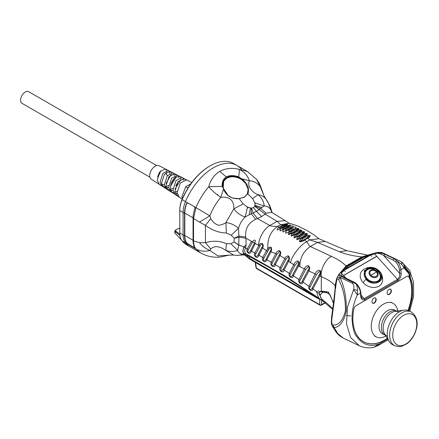 <?xml version="1.0" encoding="UTF-8"?>
<svg xmlns="http://www.w3.org/2000/svg" width="439" height="439" viewBox="0 0 439 439"><rect width="100%" height="100%" fill="white"/><g stroke="black" fill="none" stroke-linecap="round" stroke-linejoin="round"><path stroke-width="0.66" d="M241.423 169.289A46.962 27.114 120 0 0 236.939 165.443A46.962 27.114 120 0 0 185.494 201.578A21.467 12.396 120 0 0 183.096 212.416L183.096 234.865A21.467 12.396 120 0 0 185.494 242.937A46.962 27.114 120 0 0 189.977 246.778L186.657 244.863A46.962 27.114 120 0 1 182.174 241.016L185.494 242.937A46.962 27.114 120 0 0 189.977 246.778L200.414 252.804L195.931 248.962C200.239 251.344 204.881 251.838 209.853 250.433C205.946 248.869 202.472 246.263 199.438 242.624L193.539 240.896C193.561 244.287 194.356 246.976 195.931 248.962L187.865 244.303L186.432 243.096A21.467 12.396 -60 0 1 184.523 235.688L184.523 213.233A21.467 12.396 -60 0 1 186.432 203.619L187.865 202.944L194.51 206.78L194.971 208.547A21.467 12.396 120 0 0 193.061 218.167L199.438 222.09L209.853 215.856C212.553 209.107 216.186 202.917 220.751 197.303C215.906 194.022 211.9 190.51 208.734 186.773C210.533 179.935 214.194 174.804 219.725 171.386C225.47 168.291 231.913 167.588 239.052 169.267L247.376 171.468L236.939 165.443A46.962 27.114 120 0 0 185.494 201.578A21.467 12.396 120 0 0 183.096 212.416L183.096 234.865A21.467 12.396 120 0 0 185.494 242.937L187.865 244.303L188.106 243.991L194.746 247.821L194.51 248.139L194.971 248.024A21.467 12.396 -60 0 1 193.061 240.616L193.061 218.167M184.523 235.688L179.776 232.95A21.467 12.396 120 0 0 182.174 241.016M179.776 232.95L179.776 210.495L184.523 213.233M187.568 202.84L182.174 199.657A21.467 12.396 120 0 0 179.776 210.495L179.776 209.946A20.798 12.007 120 0 1 182.097 199.449A46.293 26.724 120 0 1 209.661 166.123L210.138 165.849A46.962 27.114 120 0 0 182.174 199.657L182.097 199.449M236.939 165.443L233.619 163.522A46.962 27.114 120 0 0 210.138 165.849M181.411 239.913A2.683 1.547 180 0 1 181.252 239.765L175.046 233.175A2.683 1.547 180 0 1 174.717 232.434L174.717 231.216L175.633 230.036L177.817 228.741L180.16 228.335M179.968 235.589L174.717 231.216M179.82 234.228L175.573 230.985L175.907 229.844M175.573 230.985L175.046 231.83L175.046 233.175M394.886 345.767L392.548 344.653A18.784 11.749 -64.5 0 1 389.097 341.41A18.784 11.749 -64.5 0 1 395.407 314.911A18.784 11.749 -64.5 0 1 399.474 311.75A18.784 11.749 -64.5 0 1 404.012 310.099A18.784 11.749 -64.5 0 1 408.709 310.735L411.041 311.849A18.784 11.749 -64.5 0 0 401.806 312.859A18.784 11.749 -64.5 0 0 390.156 330.21A18.784 11.749 -64.5 0 0 394.886 345.767C398.617 346.772 400.878 346.953 401.658 346.311L406.794 343.836C410.295 341.24 413.022 337.701 414.97 333.212C418.833 323.653 417.527 316.535 411.041 311.849M404.012 310.099L394.99 311.394A13.318 8.33 115.5 0 0 391.775 312.563A13.318 8.33 115.5 0 0 384.416 333.591L389.097 341.41M414.795 333.19A16.951 10.602 -64.5 0 1 393.992 341.388A16.951 10.602 -64.5 0 1 405.482 314.412A16.951 10.602 -64.5 0 1 414.795 333.19M374.264 303.119A2.952 1.844 -64.5 0 1 372.815 303.278A2.952 1.844 -64.5 0 1 372.415 299.821A2.952 1.844 -64.5 0 1 375.35 297.949A2.952 1.844 -64.5 0 1 376.097 300.391A2.952 1.844 -64.5 0 1 374.264 303.119M389.442 294.355A2.952 1.844 -64.5 0 1 387.994 294.514A2.952 1.844 -64.5 0 1 387.593 291.057A2.952 1.844 -64.5 0 1 390.534 289.186A2.952 1.844 -64.5 0 1 391.275 291.628A2.952 1.844 -64.5 0 1 389.442 294.355M408.012 310.45A41.453 25.928 115.5 0 0 409.214 277.404A4.017 2.513 115.5 0 0 408.33 276.427A4.017 2.513 115.5 0 0 406.355 276.647L356.243 305.577A4.017 2.513 115.5 0 0 353.724 309.44A41.453 25.928 115.5 0 0 364.469 342.2A41.453 25.928 115.5 0 0 387.302 338.42M372.656 303.19A2.952 1.844 115.5 0 0 373.935 302.965A2.952 1.844 115.5 0 0 375.735 300.375A2.952 1.844 115.5 0 0 375.18 297.883M387.835 294.421A2.952 1.844 115.5 0 0 389.113 294.196A2.952 1.844 115.5 0 0 390.913 291.611A2.952 1.844 115.5 0 0 390.359 289.12M408.16 276.361A4.017 2.513 115.5 0 0 408.001 276.274A4.017 2.513 115.5 0 0 407.683 276.158M362.658 341.24A41.453 25.928 115.5 0 0 364.134 342.041A41.453 25.928 115.5 0 0 364.299 342.118M408.001 276.164A4.028 2.519 -64.5 0 1 408.424 276.477M382.715 252.913L381.716 253.062L384.707 254.214L383.79 255.652L399.649 273.349L401.164 273.272C401.268 276.213 400.187 278.573 397.921 280.351L398.003 281.47L364.798 300.638L364.716 299.524A1.076 0.62 60 0 0 364.716 299.513L364.798 300.638L356.243 305.577A4.028 2.519 -64.5 0 0 353.719 309.451L353.719 309.44A41.595 26.016 -64.5 0 0 364.507 342.277A41.595 26.016 -64.5 0 0 387.368 338.518M343.616 275.494L376.816 256.321L397.487 279.385A1.076 0.62 -120 0 1 397.926 280.356L397.487 279.38L376.761 256.25L343.55 275.423L346.146 278.315M390.875 291.754A3.068 1.921 -64.5 0 1 389.08 294.179A3.068 1.921 -64.5 0 1 387.961 294.454M375.696 300.523A3.068 1.921 -64.5 0 1 373.902 302.943A3.068 1.921 -64.5 0 1 372.782 303.217M376.432 271.96A3.956 3.035 -152.2 0 1 376.168 276.4A3.956 3.035 -152.2 0 1 370.84 275.187A3.956 3.035 -152.2 0 1 371.098 270.742A3.956 3.035 -152.2 0 1 376.432 271.96A40.251 11.238 -41.9 0 1 370.84 275.187M378.336 280.965A8.05 6.179 27.8 0 0 379.675 279.374A8.05 6.179 27.8 0 0 379.724 279.281A8.319 6.382 27.8 0 1 379.598 279.868M365.484 271.779A8.05 6.179 27.8 0 0 365.429 271.873A8.05 6.179 27.8 0 0 364.88 273.881M385.843 335.978A18.784 11.749 -64.5 0 1 376.536 337.031A18.784 11.749 -64.5 0 1 371.806 321.474A18.784 11.749 -64.5 0 1 383.456 304.123A18.784 11.749 -64.5 0 1 392.691 303.113A18.784 11.749 -64.5 0 1 397.734 310.999M385.338 335.16A13.318 8.33 -64.5 0 1 385.129 335.067L382.737 333.931A13.318 8.33 -64.5 0 1 379.384 322.901A13.318 8.33 -64.5 0 1 387.642 310.603A13.318 8.33 -64.5 0 1 394.189 309.885L396.362 310.916M385.129 335.067A13.318 8.33 -64.5 0 1 383.9 334.255M350.783 315.877L346.338 315.597M256.65 268.624L255.997 267.664A1.344 0.768 -8.6 0 0 256.376 268.103A1.344 0.774 120 0 0 256.65 268.624L319.998 305.198A1.344 0.774 -60 0 1 319.724 304.677A1.344 0.905 -0 0 0 321.617 304.677A1.344 0.774 60 0 1 321.343 305.198L325.321 302.899M382.567 280.751A11.738 9.01 -152.2 0 1 381.798 283.265A11.738 9.01 -152.2 0 1 378.934 286.19A11.738 9.01 -152.2 0 1 363.108 282.59A11.738 9.01 -152.2 0 1 361.023 272.323A11.738 9.01 -152.2 0 1 362.658 270.27C365.374 267.993 368.502 267.038 372.042 267.406L379.62 271.395C381.919 274.101 382.901 277.218 382.567 280.751M379.565 271.34C387.856 280.115 373.633 288.33 365.901 279.226L364.255 270.649L372.042 267.406C375.054 267.839 377.573 269.167 379.62 271.395M367.481 269.184A8.319 6.382 27.8 0 0 365.451 271.253A8.319 6.382 27.8 0 0 369.841 280.779A8.319 6.382 27.8 0 0 380.174 279.006A8.319 6.382 27.8 0 0 377.359 270.49A8.319 6.382 27.8 0 0 367.481 269.184M365.478 271.785A8.319 6.382 27.8 0 0 365.067 272.218M396.818 311.13L396.565 311.01A13.318 8.33 115.5 0 0 390.019 311.728A13.318 8.33 115.5 0 0 381.76 324.026A13.318 8.33 115.5 0 0 385.113 335.056L385.365 335.176M386.869 335.89A13.318 8.33 -64.5 0 1 383.516 324.865A13.318 8.33 -64.5 0 1 391.775 312.563A13.318 8.33 -64.5 0 1 398.321 311.849M188.018 188.062L185.763 186.762L190.888 183.798M182.629 198.214L181.784 197.007L185.763 186.762M181.784 197.007L182.887 197.643M156.597 165.536L28.661 91.669A6.711 3.874 120 0 0 21.95 95.543A6.711 3.874 120 0 0 21.95 103.291L149.891 177.158M159.544 172.236A6.711 3.874 -60 0 1 157.952 175.386M171.572 191.909L170.431 188.611L171.572 191.909L174.892 194.389M174.892 191.393L177.993 181.708L184.155 178.624L182.119 177.576L175.995 180.599L172.9 190.153L175.172 194.592L177.224 195.909L174.892 191.393L177.224 195.893L179.112 197.106M160.559 170.93A7.781 4.494 -60 0 1 157.486 176.961M160.998 184.989L159.357 184.402L151.219 179.161A7.781 4.494 -60 0 1 151.323 170.239A7.781 4.494 -60 0 1 158.995 165.684L165.311 168.933L166.419 170.475M199.438 242.624L205.43 242.69L205.43 225.35C211.905 230.223 218.88 232.774 226.359 233.005L225.887 222.628C230.519 223.061 234.722 224.955 238.509 228.318C239.749 223.989 241.96 220.208 245.132 216.981C240.342 215.379 236.583 212.641 233.855 208.772L243.206 203.954L239.255 198.697C231.726 199.119 226.464 195.953 223.467 189.204L220.751 197.303C229.602 196.387 233.971 200.211 233.855 208.772L225.887 222.628C224.384 223.879 218.951 225.953 217.541 224.927C214.676 223.66 212.421 221.558 210.775 218.611L209.853 215.856L195.931 207.603C199.174 199.948 203.438 193.001 208.734 186.773L222.194 186.312C221.876 182.064 223.226 178.909 226.25 176.857L219.725 171.386M247.376 171.468L256.645 179.452L260.283 186.74L264.097 196.046L260.744 186.729L260.283 186.74C257.589 183.107 253.951 181.115 249.385 180.769C247.135 185.291 251.135 192.244 258.203 194.713C261.863 198.049 263.861 201.803 264.19 205.973C266.813 205.864 268.986 207.115 270.698 209.732C269.348 204.975 267.834 201.523 266.171 199.372C264.201 196.71 261.545 195.157 258.203 194.713L252.573 198.549L247.678 193.835L244.336 197.248L239.096 198.631L244.336 197.248L247.36 193.857L248.128 189.505L245.549 183.239L240.309 178.399L240.484 178.069L238.657 176.813C239.266 173.18 239.398 170.667 239.052 169.267C244.183 171.682 247.623 175.518 249.385 180.769L241.609 178.728L240.484 178.069C235.485 175.605 230.947 175.43 226.864 177.548C223.067 179.979 221.805 183.507 223.078 188.117L222.194 186.312M188.106 202.983L186.674 203.658A21.067 12.16 120 0 0 184.808 213.069L184.808 235.523A21.067 12.16 120 0 0 186.674 242.778L188.106 243.991M266.171 199.372L264.102 196.063M265.979 199.119L269.705 205.474L271.522 210.627L270.698 209.732L271.944 212.553M217.656 194.74L217.47 194.493L217.881 194.472L217.47 194.493M223.467 189.204L223.242 188.254L223.467 189.204L226.645 194.153L228.148 195.503L223.253 188.188C222.463 185.642 222.606 183.326 223.676 181.241L226.952 177.888L226.864 177.548M194.51 206.78L195.931 207.603L193.539 218.441L193.539 240.896L193.061 240.616M229.301 255.119L218.112 256.003L209.853 250.433L210.775 249.001C214.325 245.483 219.363 245.972 225.887 250.46L233.663 255.092L229.257 255.13M239.255 198.697L233.219 198.11L231.276 197.391C232.988 198.247 235.611 198.642 239.156 198.582L244.122 197.166L247.678 193.835C248.474 193.873 248.908 187.255 247.673 186.295C247.13 184.259 243.848 179.963 241.609 178.728L241.395 179.046M262.017 190.389L261.43 189.368M223.204 188.139L223.676 181.241M240.309 178.399C234.854 175.973 230.404 175.803 226.952 177.888M210.775 218.611L205.43 225.35L199.438 222.09M210.775 249.001L205.43 242.69C212.844 240.479 219.818 240.813 226.359 243.711L230.881 243.683L233.987 242.048L238.717 244.962L243.892 246.91C242.52 250.888 242.619 253.16 244.194 253.737L242.663 254.285C240.1 253.857 238.426 252.557 237.647 250.4C234.086 251.81 230.162 251.832 225.887 250.46L226.359 243.711M194.971 248.024L194.51 248.139M233.663 255.092L236.797 255.383A15.82 3.035 -22.1 0 0 242.454 254.516L244.567 254.889L242.926 254.944M252.573 198.549L254.872 202.878L254.938 206.023L260.541 208.388L256.436 211.395L253.49 207.565L251.618 208.19L253.122 212.931L256.436 211.395L261.639 216.553L255.723 219.253C248.265 222.974 244.924 228.911 245.703 237.076L245.917 238.201L238.981 237.258L234.234 238.3L234.031 241.988L238.761 244.825L238.981 237.258L238.509 228.318L231.216 235.194L226.359 233.005M251.618 208.19L247.541 207.109L243.206 203.954M254.872 202.878L264.19 205.973L260.541 208.388L266.171 213.222L271.587 212.339M245.549 183.239A13.417 10.295 27.8 0 0 223.583 181.428M251.207 208.174L251.19 213.782L245.132 216.981L247.541 207.109M231.276 197.391L228.148 195.503M242.295 254.982L241.648 255.015L242.454 254.516L243.947 254.839L244.43 255.097L243.404 255.01M230.881 243.683L237.647 250.4L238.761 244.825L243.936 246.998L246.114 244.852L244.013 246.795L245.527 248.106C244.117 251.092 244.485 253.144 246.641 254.274L244.342 253.715C242.772 252.979 242.641 250.735 243.936 246.998L245.527 248.106M254.938 206.023L254.823 206.341L265.189 214.166L266.171 213.222M248.128 189.505A13.417 10.295 -152.2 0 1 247.294 193.989M289.614 223.594L285.306 220.647L277.086 221.349L265.189 214.166L261.639 216.553M234.234 238.3L238.827 235.995L245.703 237.076M245.577 247.958L246.114 244.852L245.917 238.201L258.741 245.396C258.187 239.156 264.305 228.225 269.864 225.514L257.506 218.6L253.122 212.931L251.19 213.782L255.723 219.253M321.705 300.199L314.308 295.776C292.758 281.031 271.093 267.982 249.325 256.617L247.629 255.778L244.43 255.097M246.268 255.707L244.194 253.737L246.378 255.663M288.95 223.347L280.669 224.691L277.086 221.349L269.864 225.514C270.633 226.409 276.888 226.326 277.448 226.551C270.512 231.38 267.307 238.712 267.834 248.556C268.816 247.316 269.936 246.905 271.192 247.316C271.812 249.072 271.736 250.587 270.956 251.865L275.851 253.583C276.493 251.948 277.662 250.932 279.358 250.532C281.009 251.871 281.229 253.55 280.016 255.575L284.834 258.467C285.487 256.82 286.716 255.975 288.522 255.932C289.811 257.77 289.872 259.542 288.703 261.249L290.58 262.769C291.337 256.469 300.199 244.902 306.691 241.73L304.6 240.051C303.124 241.198 301.45 241.768 299.585 241.768C299.469 240.215 300.309 239.014 302.098 238.157L302.707 238.882L305.84 237.071L304.935 236.127C306.702 235.392 307.487 234.58 307.289 233.685C305.434 233.164 303.804 233.4 302.405 234.382L302.109 234.185C303.876 233.444 304.666 232.659 304.474 231.83C302.614 231.364 300.978 231.616 299.579 232.582L299.277 232.401C301.044 231.655 301.84 230.903 301.664 230.14C299.788 229.723 298.152 229.992 296.759 230.947L296.451 230.777C298.213 230.025 299.014 229.301 298.855 228.609C296.973 228.242 295.337 228.527 293.943 229.465L293.62 229.312C295.376 228.549 296.188 227.857 296.051 227.232C294.163 226.919 292.528 227.226 291.134 228.148L290.794 228.006C292.544 227.237 293.362 226.573 293.247 226.014C291.364 225.761 289.724 226.085 288.33 226.996L287.962 226.859C289.707 226.085 290.536 225.448 290.442 224.96L285.141 225.882C286.876 225.103 287.715 224.499 287.655 224.071L282.754 225.185L280.669 224.691L277.448 226.551L280.208 227.495L283.418 225.641L282.754 225.185L279.544 227.04C277.821 227.967 277.075 228.971 277.3 230.052L281.97 227.715L283.029 228.329L286.195 226.502L285.74 226.101L282.365 227.836C280.636 228.752 279.879 229.784 280.087 230.936L285.185 228.812A1.344 0.774 60 0 1 285.345 228.889L285.844 229.345L288.994 227.528L288.494 227.073A1.344 0.774 -120 0 0 288.33 226.996L285.185 228.812C283.446 229.723 282.678 230.782 282.886 231.995L287.66 229.811L288.659 230.524L291.787 228.719L291.134 228.148L288 229.959C286.255 230.859 285.482 231.946 285.679 233.219L290.821 231.271A1.344 0.774 60 0 1 290.887 231.304L291.469 231.874L294.591 230.069L294.009 229.504A1.344 0.774 -120 0 0 293.943 229.465L290.821 231.271C289.065 232.16 288.28 233.274 288.467 234.607L293.642 232.747A1.344 0.774 60 0 1 293.658 232.758L294.278 233.383L297.395 231.583L296.775 230.958A1.344 0.774 -120 0 0 296.759 230.947L293.642 232.747C291.875 233.625 291.079 234.761 291.249 236.155L296.16 234.201L297.088 235.052L300.21 233.252L299.579 232.582L296.457 234.382C294.684 235.26 293.878 236.418 294.031 237.861L298.981 235.99L299.897 236.884L303.025 235.079L302.405 234.382L299.277 236.187C297.494 237.049 296.676 238.234 296.813 239.732L301.796 237.938L302.098 238.157L305.237 236.347C306.641 235.348 308.266 235.128 310.11 235.688C310.329 236.654 309.544 237.499 307.766 238.223L307.091 237.993L309.852 235.803L305.84 237.071M258.741 245.396L258.922 245.5C259.493 244.057 260.59 243.343 262.215 243.371C263.46 244.918 263.592 246.477 262.61 248.051L266.495 250.587L267.834 248.556L268.717 249.599C270.259 246.833 272.361 248.068 270.364 250.856L266.253 258.719C265.644 261.501 261.995 261.584 263.844 258.231L268.717 249.599M259.926 246.257C260.859 243.447 264.08 243.98 262.023 247.069L258.297 254.23C257.693 257.034 253.972 257.199 255.855 253.797L259.926 246.257L258.922 245.5L254.774 253.001L251.415 251.185L255.311 243.497L254.724 242.542L250.795 250.142C250.192 252.963 246.4 253.204 248.32 249.753L252.485 242.108C253.325 239.529 256.782 239.25 254.724 242.542M252.485 242.108L251.503 241.362L247.234 248.957L243.98 246.954M249.742 259.18L314.725 296.698A2.014 1.163 -60 0 1 314.308 295.776L249.325 258.258A2.014 1.163 -60 0 0 249.742 259.18L246.493 256.502L246.23 255.723L249.325 258.258L249.325 256.617L248.666 255.333L251.042 256.585L286.063 276.575L318.719 298.021L316.316 291.255L312.87 288.857C312.76 292.555 307.498 289.68 309.023 286.217L302.888 282.085C302.8 285.827 297.428 283.051 298.992 279.511L293.279 275.813C293.219 279.594 287.737 276.91 289.328 273.305L284.06 270.018C284.028 273.848 278.425 271.231 280.06 267.57L275.253 264.679C275.231 268.542 269.541 266.034 271.203 262.286L266.863 259.773C266.385 261.287 265.568 261.968 264.415 261.814C262.511 260.574 261.962 259.12 262.763 257.441L258.911 255.278L262.61 248.051L262.023 247.069M245.094 255.064L245.412 255.487L244.995 255.268M246.696 254.302L248.71 255.355M288.867 223.325C290.519 223.747 292.034 223.868 298.125 226.195L306.554 230.239C311.866 233.378 315.981 236.198 318.912 238.701L309.868 239.897L307.766 238.223L304.6 240.051L303.931 239.82L299.864 241.587L302.707 238.882M267.527 251.36L266.495 250.587L262.763 257.441L263.844 258.231M258.297 254.23L258.911 255.278C258.428 256.815 257.611 257.517 256.442 257.391C254.505 256.167 253.951 254.708 254.774 253.001L255.855 253.797M250.795 250.142L251.415 251.185C250.932 252.738 250.104 253.462 248.929 253.358C246.959 252.156 246.394 250.685 247.234 248.957L248.32 249.753M287.54 226.831L289.125 225.931L286.195 226.502M290.289 227.973L291.562 227.243L288.994 227.528M293.038 229.273L293.773 228.851L291.787 228.719M295.826 230.716L292.709 232.516A1.344 0.774 60 0 1 293.334 232.577L296.451 230.777A1.344 0.774 -120 0 0 295.826 230.716L298.597 228.714L294.591 230.069M298.635 232.297L295.518 234.097L296.16 234.201L299.277 232.401L298.635 232.297L301.406 230.25L297.395 231.583M301.456 234.036L298.328 235.842L298.981 235.99L302.109 234.185L301.456 234.036L304.216 231.94L300.21 233.252M304.265 235.941L301.132 237.746L301.796 237.938L304.935 236.127L304.265 235.941L307.031 233.795L303.025 235.079M367.761 255.18L346.87 250.702L325.25 241.455L317.49 242.394L309.868 239.897L306.691 241.73L309.067 245.363L310.357 246.515C303.42 251.273 299.925 258.006 299.864 266.703L304.353 268.86L298.992 279.511L300.051 280.301L305.517 269.7L308.348 266.621C309.446 266.95 309.424 268.009 308.288 269.809L302.312 281.004C301.692 283.698 298.35 283.418 300.051 280.301M281.41 227.819L286.596 224.845L283.418 225.641M282.359 229.833L284.307 228.692A1.344 0.774 60 0 0 284.236 228.741L282.359 229.838L283.029 228.329M285.619 230.673L287.111 229.806L285.619 230.673L285.844 229.345M289.888 231.09L290.503 231.112L293.62 229.312L293.011 229.29L289.103 231.545L288.659 230.524M292.709 232.516L288.73 234.415L291.469 231.874M295.518 234.097L291.512 235.962L294.278 233.383M298.328 235.842L294.306 237.675L297.088 235.052M301.132 237.746L297.093 239.546L299.897 236.884M290.58 262.769L293.779 264.657C294.487 262.873 295.716 261.66 297.461 261.024C300.007 260.568 299.189 265.002 298.465 266.122L299.864 266.703M294.887 265.469L293.779 264.657L289.328 273.305L290.393 274.095L294.887 265.469L297.68 262.182C298.981 262.034 299.047 262.972 297.872 264.991L292.698 274.737C292.078 277.453 288.653 277.272 290.393 274.095M283.468 268.948L284.06 270.018L288.703 261.249L288.11 260.168L283.468 268.948L281.783 271.011L280.823 270.879L281.13 268.361L285.915 259.262L288.407 256.727C289.202 257.517 289.098 258.664 288.11 260.168M285.915 259.262L284.834 258.467L280.06 267.57L281.13 268.361M274.649 263.614L275.253 264.679L280.016 255.575L279.423 254.527L274.649 263.614C274.04 266.374 270.462 266.374 272.273 263.082L276.899 254.368L279.478 251.454C280.505 251.794 280.488 252.82 279.423 254.527M266.253 258.719L266.863 259.773L270.956 251.865L270.364 250.856M276.899 254.368L275.851 253.583L271.203 262.286L272.273 263.082M279.199 229.12L280.208 227.495M292.698 274.737L293.279 275.813L298.465 266.122L297.872 264.991M302.312 281.004L302.888 282.085L308.88 271L315.109 273.881L309.023 286.217L310.077 287.002L316.332 274.748L319.345 271.423C320.53 271.703 320.503 272.817 319.268 274.776L312.299 287.764C311.674 290.442 308.414 290.058 310.077 287.002M333.503 302.756L328.443 291.979L321.293 291.101L318.758 293.016L316.316 291.255M312.299 287.764L312.87 288.857L319.861 276.038L321.293 276.674C320.042 270.078 325.617 258.933 331.445 256.365L310.357 246.515L317.49 242.394L339.418 251.761C345.992 254.346 353.455 256.058 361.807 256.897L362.674 257.051L366.345 255.569M332.647 309.314L322.489 300.803L318.758 293.016L320.404 294.668L322.358 292.594L325.519 291.589L330.035 294.794L333.179 302.592M320.069 299.524L317.106 298.081L316.234 296.248M321.008 299.672L319.702 299.003L319.57 298.493M346.87 250.702L339.418 251.761M305.517 269.7L304.353 268.86C305.039 267.06 306.323 265.952 308.2 265.54C309.95 266.912 310.181 268.728 308.88 271L308.288 269.809M316.332 274.748L315.109 273.881C315.833 271.95 317.194 270.742 319.191 270.265C321.853 270.331 320.459 274.935 319.861 276.038L319.268 274.776M322.358 292.594L321.293 291.101L321.293 276.674C327.598 279.248 332.202 282.261 335.105 285.712L336.054 281.267M332.696 308.946L329.173 305.231L323.916 300.841C320.92 298.602 319.751 296.544 320.404 294.668M338.343 275.099L346.058 265.99C342.469 262.335 337.596 259.131 331.445 256.365M367.438 255.268L361.807 256.897L346.058 265.99L346.925 266.144L340.038 272.948L337.147 277.294L340.252 277.882L340.417 277.563L338.546 274.754M335.407 285.087L335.945 281.64M382.649 252.886L398.546 260.398L382.638 252.88C381.623 252.321 379.625 252.227 376.64 252.601L373.858 253.385M373.342 253.566L374.544 253.78L369.512 255.69L369.122 255.388L373.819 253.396L366.252 255.597M343.847 277.799L341.547 276.257L340.417 277.563L352.292 283.221C353.916 284.615 354.355 286.727 353.614 289.559L347.518 306.998L346.47 323.872L350.635 337.514L359.365 345.767C363.838 347.847 368.672 348.368 373.874 347.331L379.17 343.858C369.128 347.644 360.962 344.176 354.679 333.464C350.459 320.602 351.354 307.744 357.362 294.887L353.614 289.559L357.472 290.239C357.467 287.732 357.022 285.657 356.139 284.022L343.847 277.799L344.593 277.58L341.29 275.302L341.339 272.954L340.428 272.674L344.807 269.425L369.122 255.388L363.591 257.265L362.674 257.051L346.925 266.144L347.842 266.358L363.591 257.265M410.531 280.417L409.96 273.228L404.138 265.82M401.926 264.574L401.581 261.968L398.552 260.404L401.487 261.918C403.611 263.279 404.462 265.282 404.039 267.938L401.926 264.574L393.942 258.615L394.815 258.67M343.55 275.423L341.339 272.954L345.191 269.727L344.807 269.425L347.842 266.358M336.065 281.926L336.159 283.325L336.625 280.933L336.29 279.917L335.808 282.392L333.909 299.672L334.288 300.413L335.434 287.781M343.517 338.222L336.203 332.318L332.114 325.82M336.625 280.933C337.119 278.606 337.8 278.178 338.672 279.648L340.252 277.882C344.615 287.54 346.618 298.602 346.267 311.07C343.94 321.546 339.885 327.039 334.101 327.554L337.783 333.53M409.691 277.964L408.61 272.471L404.182 266.907M408.939 310.85L412.457 296.835L412.386 283.951L409.181 274.112L404.039 267.938L400.911 269.744A9.395 5.422 60 0 0 396.554 260.689L395.539 261.803L393.026 260.053L381.079 254.225L381.716 253.062L376.64 252.601L373.841 253.391M401.63 261.995L409.603 270.347L413.565 282.239L413.565 296.358L409.752 311.235M338.672 279.648C343.265 288.401 345.531 298.718 345.471 310.587C342.963 320.492 338.837 325.321 333.091 325.079C331.785 324.388 331.39 322.215 331.911 318.566L334.288 300.413M342.546 276.466L341.547 276.257C339.342 275.187 338.968 273.991 340.428 272.674L340.038 272.948M333.091 325.079L334.101 327.554L332.125 325.837L331.741 324.811C331.335 324.58 331.269 322.253 331.533 317.825L331.911 318.566M381.079 254.225C379.044 253.21 376.871 253.062 374.544 253.78L376.761 256.354M371.454 256.403L371.608 255.981M344.873 271.417L345.422 271.434M360.968 294.854L364.716 299.519C362.663 300.6 361.341 299.628 360.748 296.605L360.754 295.804M409.077 277.13L409.422 277.294A4.028 2.519 -64.5 0 0 408.533 276.312A4.028 2.519 -64.5 0 0 406.558 276.532L398.003 281.47L397.921 280.351L364.716 299.524M409.422 277.294A41.595 26.016 -64.5 0 1 408.166 310.505M360.748 296.605L360.49 293.076L357.362 294.887L357.472 290.239M401.164 273.272L400.911 269.744A1.076 0.565 175.8 0 1 399.397 269.82L399.649 273.349C399.973 275.901 399.254 277.909 397.487 279.38M397.487 279.385L364.282 298.553L361.736 298.114L361.061 296.166L360.809 292.637A1.076 0.565 175.8 0 1 360.49 293.076A9.395 5.422 -120 0 0 356.139 284.022L356.638 284.258M370.516 270.259A4.78 3.666 -152.2 0 1 376.958 271.73A4.78 3.666 -152.2 0 1 376.64 277.091A4.78 3.666 -152.2 0 1 370.203 275.626A4.78 3.666 -152.2 0 1 370.516 270.259M367.619 269.601A7.968 6.113 27.8 0 0 367.092 278.551A7.968 6.113 27.8 0 0 377.831 280.993A7.968 6.113 27.8 0 0 378.363 272.043A7.968 6.113 27.8 0 0 378.182 271.851L372.481 268.849A7.968 6.113 27.8 0 0 367.619 269.601M367.372 269.749A8.05 6.179 27.8 0 0 365.528 271.686A8.05 6.179 27.8 0 0 365.182 275.549M376.783 281.662A8.05 6.179 27.8 0 0 377.814 281.19A8.05 6.179 27.8 0 0 379.779 279.188A8.05 6.179 27.8 0 0 380.328 276.575M328.855 293.296L317.918 290.958M321.617 300.161L321.617 304.677L325.047 302.696M255.531 262.522L256.376 268.103L319.724 304.677L319.724 299.382M363.108 282.59A12.072 3.369 -41.9 0 1 365.901 279.226M366.362 278.853C363.229 275.983 363.432 272.564 366.966 268.608C372.766 267.175 376.871 268.108 379.263 271.406C382.396 274.276 382.193 277.695 378.659 281.651C372.859 283.084 368.76 282.151 366.362 278.853M166.535 172.055L166.057 174.261L167.533 175.441M171.265 174.376L166.09 183.293M164.356 184.347L162.04 185.011M162.057 186.131L159.357 184.396L157.233 180.363L159.917 171.709L165.311 168.933L168.269 170.458M191.805 182.558L186.63 179.897L180.314 182.986L177.109 192.776L179.419 197.325L182.234 199.136M184.155 178.624L185.159 179.65M183.546 180.16L182.986 178.371M176.308 195.097L177.707 195.262M174.332 175.693L173.723 173.515M177.378 175.15L172.993 172.884L167.264 175.776L164.389 184.83L166.579 189.055L168.23 190.114L166.008 185.845L168.9 176.676L174.678 173.751L175.776 175.079M167.462 189.478L169.169 189.692M170.552 189.45L172.9 188.342M175.748 185.801L178.421 181.181M180.791 179.101L180.742 179.99L174.92 189.22M172.911 190.301L170.941 190.762M169.723 190.702L168.23 190.12M176.017 176.719L175.968 177.444L170.491 186.251M168.642 187.316L166.469 187.881M165.366 187.843L163.78 187.25L161.607 183.096L164.4 174.19L169.981 171.336L171.095 172.785M169.673 173.46L169.086 171.111M172.834 172.807L168.4 170.519L162.864 173.339L160.103 182.152L162.243 186.262L163.78 187.25M163.067 186.663L164.861 186.882M166.118 186.657L168.686 185.401M171.342 182.937L173.74 178.788M178.953 177.932L178.355 175.935M170.431 188.611L171.029 183.837L174.952 177.526L179.397 176.176L177.57 175.238L171.644 178.196L168.658 187.497L170.892 191.827L174.08 193.566M171.874 192.287L173.454 192.485M175.007 192.216L177.087 191.261M177.164 193.314L175.479 193.654M181.894 177.477L179.392 176.187L180.462 177.372M238.657 176.813C233.746 175.194 229.613 175.21 226.25 176.857M200.414 252.804C206.511 256.233 213.025 257.671 219.955 257.111L229.399 255.086M186.674 242.778L186.432 243.096M184.808 213.069L193.061 217.837M193.061 240.287L184.808 235.523M254.823 206.341L253.49 207.565M234.119 238.092L231.216 235.194M247.366 208.026L248.617 207.455M255.97 203.059L254.933 203.811M261.754 207.488L254.993 205.304M249.281 214.687L250.351 207.987M246.641 254.274L247.629 255.778M289.125 225.931L284.307 228.692A1.344 0.774 60 0 1 284.812 228.675L287.962 226.859A1.344 0.774 -120 0 0 287.457 226.87L287.457 226.87A1.344 0.774 -120 0 0 287.386 226.919L284.39 228.653M287.111 229.806L290.201 228.028M289.103 231.545L293.011 229.29M285.141 225.882L281.97 227.715M307.091 237.993L303.931 239.82M335.401 286.157L335.105 285.712L335.105 288.385M318.719 298.021L323.395 301.483L323.916 300.841M336.29 279.917L337.152 277.289M383.187 253.116L385.744 254.302M384.707 254.214L393.942 258.615L393.026 260.053M335.528 288.67L336.159 283.325M352.292 283.221L353.088 282.2L353.829 281.975L344.593 277.58M345.191 269.727L369.512 255.69M388.125 339.797L378.621 345.284L379.17 343.858L387.637 338.974M395.539 261.803C397.794 264.174 399.084 266.846 399.397 269.82M408.33 276.427L408.001 276.274M364.469 342.2L364.134 342.041M365.429 271.873L365.528 271.681C366.9 269.398 369.215 268.454 372.481 268.849M379.675 279.374L379.779 279.188C380.86 276.85 380.388 274.468 378.363 272.043L378.182 271.851M374.643 336.131L376.536 337.031M390.798 302.213L392.691 303.113M255.997 267.664L255.185 262.324M321.343 305.198L319.998 305.198M163.785 187.244L166.354 188.896M168.236 190.109L170.634 191.651M184.15 178.635L186.383 179.787M260.744 186.729C259.674 184.424 260.086 184.188 256.65 179.452M241.648 255.015L236.797 255.383M272.092 212.652L271.532 210.638M285.306 220.647L271.818 212.476M246.493 256.502L245.412 255.487M246.466 254.186L251.042 256.585M290.245 227.995L291.562 227.243M293.022 229.284L293.768 228.851M325.255 241.455L318.906 238.695M250.016 256.041L249.692 255.871M289.076 278.436L286.063 276.575M317.106 298.081L314.725 296.698M333.157 302.498L333.41 303.486M359.365 345.773L343.485 338.206C337.361 334.6 338.003 334.013 336.203 332.318M333.909 299.672L331.533 317.825M360.809 292.637C360.468 289.389 359.08 286.486 356.638 283.94C355.513 283.133 357.428 284.093 353.829 281.975M378.621 345.284L373.874 347.331"/></g></svg>
